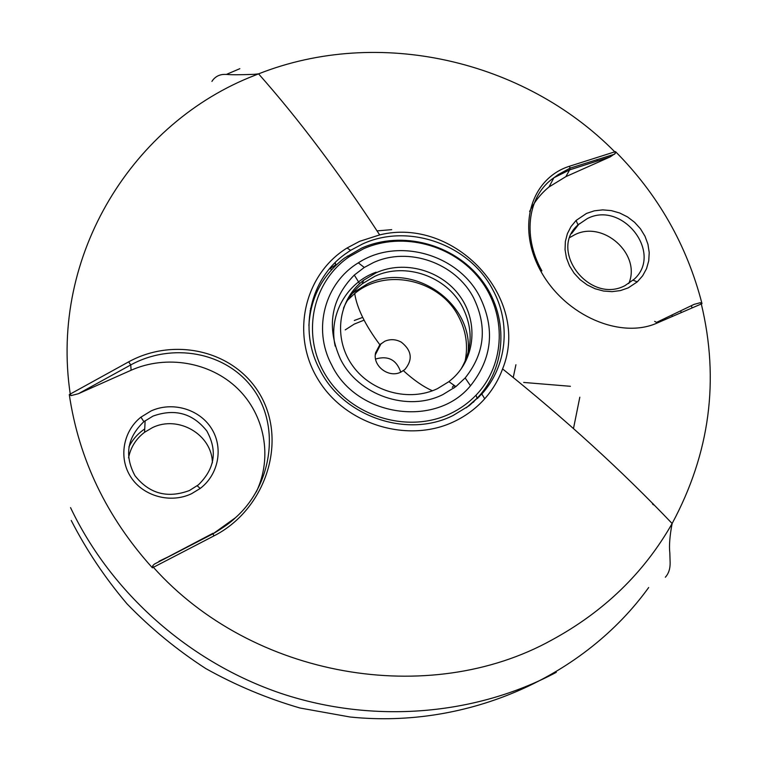 <?xml version="1.0" encoding="UTF-8"?>
<svg xmlns="http://www.w3.org/2000/svg" width="763" height="763" viewBox="0 0 763 763"><rect width="100%" height="100%" fill="white"/><g stroke="black" fill="none" stroke-linecap="round" stroke-linejoin="round"><path stroke-width="1.14" d="M308.891 325.563C310.579 297.503 322.415 275.023 344.428 258.113L361.805 248.032C401.948 230.207 453.651 243.931 481.043 279.315C508.683 314.518 507.586 366.526 477.094 398.229L466.298 407.785M363.598 248.748C402.73 231.351 453.184 244.742 479.898 279.268C506.851 313.603 505.755 364.304 476.017 395.186C468.74 402.75 460.27 408.854 450.609 413.508C408.796 433.947 351.705 417.056 326.411 376.407C300.651 336.006 311.924 281.661 349.53 256.549L363.598 248.748M442.921 394.557C407.652 412.344 358.152 395.282 340.412 359.02C326.221 327.031 330.846 299.048 354.299 275.061L364.294 267.451L373.231 262.682C408.348 246.249 455.559 262.873 473.556 297.799C487.557 326.698 484.753 353.422 465.163 377.952L455.912 386.583L442.921 394.557M479.727 296.607C495.321 328.7 492.24 358.429 470.494 385.782C435.749 428.329 356.083 416.77 331.581 364.771C312.325 328.786 324.981 282.873 358.314 262.853C397.561 236.997 457.972 253.993 479.727 296.607M376.254 272.715L363.636 280.24L359.611 283.636C337.227 303.96 333.984 340.565 353.021 366.316C371.829 392.211 409.483 402.082 437.476 388.644L448.902 381.653L452.964 378.219C475.664 357.418 478.229 320.841 459.479 295.577C440.938 270.169 404.361 260.04 376.254 272.715M467.967 353.403C474.214 303.369 413.193 261.165 367.671 283.722L352.582 293.126M453.804 388.148L455.349 386.192M454.319 385.468L453.785 385.973M569.446 166.258L615.493 151.618C658.135 194.622 686.967 245.304 701.989 303.655L657.429 322.902C621.225 339.449 565.526 316.273 540.709 271.008C515.855 225.838 531.592 178.208 569.446 166.258L570.075 168.156L569.618 169.891L610.314 156.835L615.34 153.353L614.787 151.847C524.057 59.876 378.524 26.495 258.571 73.858L254.756 75.375C133.563 122.147 49.395 254.527 70.244 394.061L128.67 361.843C175.48 336.13 237.97 351.009 262.405 398.849C286.793 446.927 262.997 511.076 213.888 535.922L152.4 567.825C106.543 516.913 78.837 459.164 69.29 394.576L70.244 394.061L71.112 395.606L78.417 393.708L130.721 364.943C171.694 342.444 226.048 351.276 253.421 389.264C280.86 427.394 271.58 485.754 235.471 517.705L213.039 533.785L154.364 564.115L152.753 565.707L153.373 567.29C252.257 677.954 429.14 708.074 551.668 640.081C603.895 611.735 644.048 572.889 672.127 523.513C709.886 453.317 719.614 380.117 701.302 303.922L700.291 302.701L694.092 304.37L656.981 322.186M359.669 241.308L379.678 234.909C454.691 216.187 531.315 298.295 502.588 368.92C498.535 379.945 492.583 389.903 484.715 398.782C476.322 408.167 466.317 415.673 454.719 421.29C408.482 444.009 345.114 424.733 317.952 379.259C290.236 334.07 304.494 274.232 347.07 247.994L359.669 241.308M492.66 289.52C511.21 322.94 507.195 366.078 481.825 394.004L469.207 405.658L453.232 415.415C407.356 438.83 342.52 416.569 319.516 369.139C298.4 329.33 310.264 278.991 344.99 254.184L350.637 250.321L362.635 243.941C408.253 222.825 469.207 244.351 492.66 289.52M71.226 520.461C86.467 550.18 105.075 577.982 127.03 603.857C150.712 628.34 176.959 649.904 205.752 668.55C235.719 685.308 267.136 698.46 300.002 708.016L350.112 717.01C468.93 729.19 584.916 675.904 648.684 587.52M692.06 307.88L691.354 305.686M213.02 533.261L154.364 564.115M152.753 565.707L152.4 567.825M159 561.263L170.13 555.922M256.282 491.916C272.868 457.314 264.751 414.729 237.465 388.434C210.197 362.101 166.534 354.49 131.122 370.236L78.417 393.708M69.29 394.576L71.112 395.606M597.706 160.783L596.542 159.725M191.542 493.718L200.221 488.444C218.857 474.319 223.654 447.223 211.284 428.167C199.124 408.987 172.209 401.262 151.045 410.961L140.926 417.161C122.986 431.314 118.341 458.172 130.931 477.199C143.33 496.351 170.588 503.733 191.542 493.718M152.991 416.102L143.892 421.681C127.192 437.514 124.207 455.521 134.946 475.683C149.252 493.728 167.412 498.678 189.415 490.533L198.437 484.82C214.889 468.673 217.674 450.714 206.792 430.933C192.686 413.25 174.756 408.31 152.991 416.102M212.372 462.893C212.219 434.691 178.284 414.795 152.362 427.681L144.569 432.287C135.967 438.868 130.626 447.395 128.556 457.857M128.899 446.946C132.209 440.194 136.93 434.595 143.062 430.122L144.722 428.978M541.892 270.875C521.596 234.737 528.549 194.842 553.871 177.779L569.618 169.891L565.879 176.625L610.314 156.835M659.842 320.813L660.109 321.728M701.989 303.655L700.291 302.701M628.226 287.88L637.286 281.862L642.656 275.786L646.528 268.681L648.741 260.832L649.218 252.572L647.949 244.255L644.983 236.225L640.462 228.795L634.568 222.281L627.548 216.94L619.69 213.001L611.306 210.607L602.751 209.873L594.367 210.817L586.499 213.43L576.084 220.469L571.01 226.573L567.386 233.669L565.364 241.47L565.049 249.673L566.451 257.923L569.522 265.886L574.148 273.249L580.128 279.678L587.224 284.933L595.14 288.767L603.552 291.037L612.098 291.647L620.443 290.579L628.226 287.88M615.34 153.353L615.493 151.618M529.617 211.494C534.31 201.89 540.776 193.716 549.017 186.964L565.879 176.625M587.386 218.542L578.001 224.894C548.254 250.502 589.58 304.485 624.964 285.639L634.301 279.115C663.285 252.877 622.303 200.469 587.386 218.542M628.769 283.54C641.492 254.413 603.256 220.021 574.787 234.727L569.932 237.446M452.287 387.318L453.966 385.21M464.991 361.672C468.348 345.954 466.155 330.799 458.42 316.235C439.631 279.458 385.601 267.431 354.7 293.536L347.489 300.298M401.424 342.234C395.93 339.201 390.379 338.877 384.771 341.252L379.84 344.723L375.634 352.668C372.258 365.839 388.71 378.467 400.947 372.077L404.791 369.578C412.993 359.735 411.867 350.618 401.424 342.234M375.587 359.011L375.577 359.011C388.157 355.415 396.541 359.793 400.747 372.163M362.673 317.398L354.299 320.489M364.065 320.145L354.166 324.141L345.238 329.883M653.223 503.876L653.405 504.858M652.489 503.942L653.242 504.686M334.938 262.825L335.978 265.219M329.12 269.215L335.749 264.771M477.581 398.439L480.032 395.005M460.795 369.445C472.64 349.292 473.203 328.471 462.483 306.984C446.794 276.397 405.439 261.862 374.757 276.32L362.225 283.807C353.86 290.312 347.623 298.438 343.512 308.176M311.542 306.993L310.121 310.97M376.092 272.191C346.564 282.663 328.243 315.005 335.186 346.125M70.549 507.633C111.036 592.851 189.176 662.379 281.328 693.51C373.651 724.201 475.607 715.341 556.294 672.317M312.077 304.971L310.522 308.729M213.888 535.922L213.039 533.785C223.34 527.672 230.817 522.312 235.471 517.705L235.462 517.705M128.67 361.843L130.721 364.943L131.122 370.236M239.84 68.68L226.439 74.402M657.429 322.902L654.664 321.376M479.193 396.827L481.377 393.412M680.73 310.789L681.178 312.572M573.547 428.234L579.813 397.199M570.409 386.297L523.685 382.444M331.39 269.93L330.503 268.233M671.974 314.985L672.298 316.416M658.335 321.538L658.517 322.425M515.922 364.743L513.337 377.017M377.265 230.865L391.696 229.653M473.384 402.282L474.519 400.804M476.017 395.186L477.094 398.229M465.163 377.952L470.494 385.782M359.611 283.636L354.299 275.061M354.557 291.542L355.024 290.341M363.064 283.168L362.225 283.807L363.636 280.24M349.53 256.549L347.375 256.025M364.294 267.451L358.314 262.853M448.902 381.653L455.912 386.583M211.914 81.412C217.379 72.704 226.468 74.679 226.573 74.402C230.865 74.888 240.021 74.869 254.041 74.335L258.571 73.858C298.896 119.381 339.268 173.067 379.678 234.909M665.336 577.229C668.646 573.614 670.248 568.721 670.133 562.55L669.828 553.041C668.998 545.764 669.761 535.922 672.127 523.513C621.778 470.666 565.269 419.125 502.588 368.92M481.825 394.004L484.715 398.782M350.637 250.321L347.07 247.994M143.892 421.681L140.926 417.161M145.132 420.728L144.569 432.287M614.587 154.183L570.075 168.156L558.278 174.565L553.871 177.779L549.017 186.964M578.001 224.894L576.084 220.469M579.174 223.817L571.563 233.621M197.216 485.793L200.221 488.444M633.137 280.212L637.286 281.862M379.84 344.723C365.382 325.372 356.998 308.309 354.7 293.536M381.147 343.531L375.339 354.766M432.421 390.77C423.389 386.793 413.718 380.088 403.389 370.675M660.968 321.357L660.758 320.374M335.129 262.634L336.101 265.095"/></g></svg>
